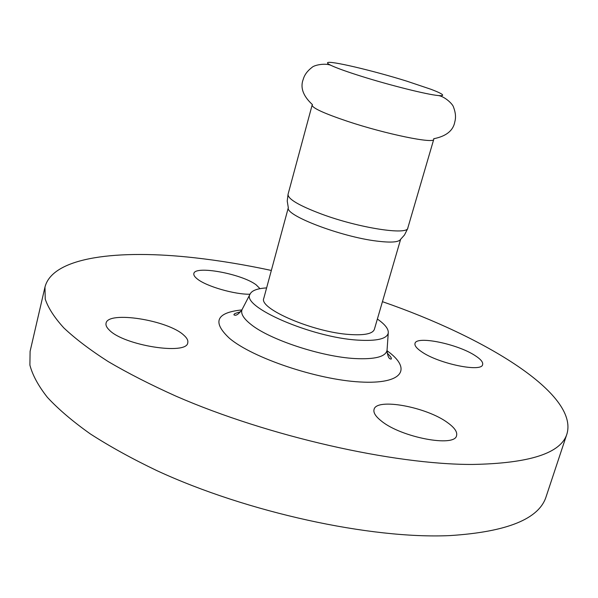 <?xml version="1.0" encoding="UTF-8"?>
<svg xmlns="http://www.w3.org/2000/svg" width="598" height="598" viewBox="0 0 598 598"><rect width="100%" height="100%" fill="white"/><g stroke="black" fill="none" stroke-linecap="round" stroke-linejoin="round"><path stroke-width="0.9" d="M288.049 194.32L312.119 105.143C312.335 108.044 324.123 113.433 347.483 121.312C385.762 134.094 434.552 144.058 433.759 139.334L407.544 228.922L404.48 234.999L400.585 239.357C398.829 242.257 390.883 242.825 376.74 241.076C341.189 236.845 285.141 215.415 288.326 207.805L287.227 201.078L288.049 194.32C287.78 198.984 299.022 205.6 321.791 214.166C359.099 228.017 407.784 235.477 407.836 227.995M361.551 76.342C389.918 85.275 426.8 94.484 438.013 95.516C441.249 95.852 442.797 95.702 442.655 95.06C442.258 94.006 438.334 92.077 430.881 89.259L406.782 81.156C372.763 70.519 329.057 60.219 327.592 62.715C327.136 63.194 328.377 64.128 331.314 65.526C337.07 68.209 347.146 71.812 361.551 76.342M381.389 421.037C375.649 416.514 373.197 412.657 374.049 409.473C376.247 397.558 427.047 407.036 447.939 422.913C454.585 427.757 457.463 431.965 456.58 435.531C455.198 447.625 401.146 437.43 381.389 421.037M421.687 351.811C416.664 348.417 414.436 345.629 415.005 343.439C416.238 335.463 457.463 343.91 475.036 355.548C480.665 359.151 483.199 362.149 482.631 364.548C481.951 372.659 438.543 363.711 421.687 351.811M109.18 329.939C106.631 327.45 105.592 325.215 106.055 323.241C107.752 310.549 168.075 320.169 183.773 335.157C186.957 337.945 188.288 340.464 187.765 342.714C187.256 355.481 123.487 345.465 109.18 329.939M250.024 294.216C234.984 294.65 206.31 286.367 197.362 279.012C194.664 276.896 193.498 275.087 193.857 273.57C194.799 265.131 242.055 273.891 256.221 284.895L259.995 288.67M271.335 270.446C245.008 264.794 219.481 260.579 194.746 257.798C118.516 249.172 52.579 256.811 44.977 287.092L30.094 351.362L29.9 365.094C32.509 375.11 38.347 385.874 47.429 397.393C58.425 409.241 72.724 421.418 90.32 433.909C109.74 446.429 131.919 458.673 156.863 470.626C247.176 512.464 371.029 539.254 449.831 535.591C507.201 531.943 539.321 518.885 546.198 496.43L566.979 433.819C578.468 393.813 485.449 337.272 382.443 301.676M44.977 287.092L45.224 299.06C48.161 307.895 54.373 317.523 63.859 327.936C75.281 338.715 90.036 349.912 108.118 361.521C128.032 373.234 150.711 384.806 176.171 396.242C268.3 436.39 393.641 464.661 472.353 464.452C529.604 463.428 561.148 453.217 566.979 433.819M266.611 287.907C257.177 288.475 251.646 290.591 250.009 294.253C241.203 306.759 311.678 337.549 357.873 340.12C376.688 341.249 386.816 338.909 388.244 333.108C388.752 329.132 385.134 324.437 377.375 319.04M288.303 207.745L263.815 298.26C258.269 308.575 313.606 332.383 349.867 334.521C364.593 335.471 372.763 333.744 374.37 329.341L400.63 239.312M241.869 309.921C216.147 312.597 212.036 322.075 229.527 338.363C252.737 357.978 316.947 379.663 359.936 381.965C403.224 384.536 412.456 368.802 387.026 350.727M242.586 308.568L242.041 309.615C240.538 313.576 243.498 318.51 250.921 324.393C269.549 339.642 321.642 356.856 355.062 358.561C374.864 359.518 385.523 356.789 387.041 350.376L387.123 349.195M312.492 104.665C303.074 96.046 300.009 87.54 303.291 79.145C304.524 74.817 307.409 70.908 311.954 67.425C314.316 64.943 325.828 62.775 331.314 65.526M433.692 138.736C446.213 136.284 453.262 130.618 454.839 121.745C456.042 117.41 455.609 112.566 453.553 107.221C452.828 103.873 444.135 96.031 438.013 95.516M442.131 95.568L442.655 95.06M327.771 63.425L327.592 62.715M388.244 333.108L387.041 350.376C387.609 356.468 389.044 359.353 391.354 359.024C390.703 357.746 393.163 359.376 387.16 352.992M240.575 311.79C231.815 314.234 235.186 313.987 233.855 314.75C235.732 316.192 238.46 314.481 242.041 309.615L250.009 294.253"/></g></svg>
